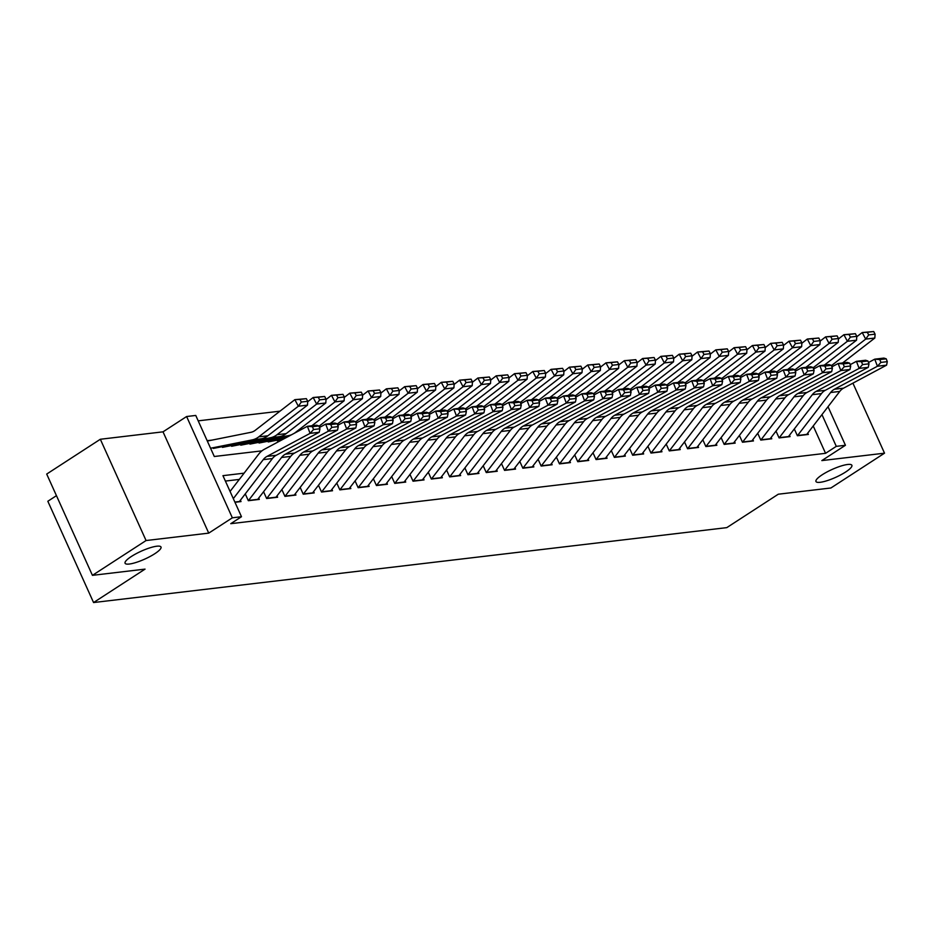 <?xml version="1.0" encoding="UTF-8"?>
<svg xmlns="http://www.w3.org/2000/svg" width="934" height="934" viewBox="0 0 934 934"><rect width="100%" height="100%" fill="white"/><g stroke="black" fill="none" stroke-linecap="round" stroke-linejoin="round"><path stroke-width="1.4" d="M822.2 474.776A19.707 4.331 -24.3 0 1 840.658 466.136A19.707 4.331 -24.3 0 1 851.878 465.284A19.707 4.331 -24.3 0 1 845.632 472.009A19.707 4.331 -24.3 0 1 827.174 480.648A19.707 4.331 -24.3 0 1 815.966 481.5A19.707 4.331 -24.3 0 1 822.2 474.776M131.32 556.512A19.707 4.331 -24.3 0 1 149.779 547.873A19.707 4.331 -24.3 0 1 160.998 547.02A19.707 4.331 -24.3 0 1 154.752 553.745A19.707 4.331 -24.3 0 1 136.294 562.385A19.707 4.331 -24.3 0 1 125.074 563.237A19.707 4.331 -24.3 0 1 131.32 556.512M56.449 495.662L47.832 501.266L93.563 602.547L726.792 527.628L778.279 494.214L830.898 487.992L884.521 453.177L852.917 383.162M93.563 602.547L145.05 569.121L92.431 575.344L46.7 474.063L100.335 439.26L146.066 540.541L208.737 533.127L232.344 517.81L186.613 416.529L195.755 415.443L214.295 456.504L261.94 450.865M208.737 533.127L163.018 431.835L100.335 439.26M163.018 431.835L186.613 416.529M279.99 411.17L198.195 420.849M92.431 575.344L146.066 540.541M794.309 428.939L797.391 435.746L808.365 434.45L807.758 433.107M776.014 431.111L779.084 437.906L790.071 436.61L789.464 435.267M757.707 433.271L760.778 440.077L771.764 438.782L771.157 437.439M739.413 435.442L742.483 442.237L753.458 440.941L752.851 439.599M721.106 437.602L724.177 444.409L735.163 443.113L734.556 441.759M702.812 439.774L705.882 446.569L716.857 445.273L716.25 443.93M684.505 441.934L687.576 448.74L698.562 447.433L697.955 446.09M666.199 444.105L669.281 450.9L680.256 449.604L679.648 448.262M647.904 446.265L650.975 453.072L661.949 451.764L661.354 450.421M629.598 448.425L632.668 455.232L643.654 453.936L643.047 452.593M611.303 450.597L614.374 457.403L625.348 456.096L624.741 454.753M592.997 452.757L596.067 459.563L607.053 458.267L606.446 456.924M574.702 454.928L577.772 461.723L588.747 460.427L588.14 459.084M556.395 457.088L559.466 463.894L570.452 462.599L569.845 461.244M538.089 459.259L541.16 466.054L552.146 464.758L551.539 463.416M519.794 461.419L522.865 468.226L533.839 466.918L533.232 465.576M501.488 463.591L504.558 470.386L515.545 469.09L514.938 467.747M483.193 465.751L486.264 472.557L497.238 471.25L496.631 469.907M464.887 467.911L467.957 474.717L478.944 473.421L478.336 472.079M446.592 470.082L449.663 476.889L460.637 475.581L460.03 474.238M428.286 472.242L431.356 479.049L442.342 477.753L441.735 476.41M409.979 474.414L413.05 481.208L424.036 479.913L423.429 478.57M391.685 476.573L394.755 483.38L405.73 482.084L405.123 480.741M373.378 478.745L376.449 485.54L387.435 484.244L386.828 482.901M355.083 480.905L358.154 487.711L369.128 486.416L368.521 485.061M336.777 483.076L339.848 489.871L350.834 488.575L350.227 487.233M318.471 485.236L321.553 492.043L332.527 490.735L331.92 489.393M300.176 487.408L303.246 494.203L314.221 492.907L313.626 491.564M281.87 489.568L284.94 496.374L295.926 495.067L295.319 493.724M263.575 491.728L266.645 498.534L277.62 497.238L277.013 495.896M245.268 493.899L248.339 500.706L259.325 499.398L258.718 498.055M211.925 440.124L207.161 440.696M244.113 473.164L222.946 475.663L241.486 516.724L230.768 523.682L825.563 453.317L813.222 425.986M239.302 479.422L225.386 481.068M234.971 502.282L241.019 501.57L240.412 500.227M828.026 406.71L845.445 445.273L821.838 460.59L884.521 453.177M845.445 445.273L836.292 446.359L821.955 414.614M825.563 453.317L836.292 446.359M241.486 516.724L232.344 517.81M233.325 498.628L263.26 459.633A15.399 12.329 83.3 0 1 267.042 456.376L310.088 433.364L307.391 426.289L264.345 449.289A23.093 18.493 -96.7 0 0 258.671 454.193L230.068 491.436M239.209 501.78A10.776 8.628 -96.7 0 0 239.408 501.523L272.413 458.547A15.399 12.329 83.3 0 1 276.195 455.29L319.241 432.279L310.088 433.364L313.544 429.523L319.953 428.776L318.879 425.939L312.47 426.698L313.544 429.523M312.47 426.698L307.391 426.289L316.544 425.203L318.879 425.939M319.241 432.279L319.953 428.776M307.741 401.281L306.352 398.655L299.942 399.402L301.332 402.04L307.741 401.281L307.484 405.146L267.895 435.781A23.093 18.493 83.3 0 1 261.368 438.805L213.314 448.437M307.484 405.146L298.343 406.232L258.741 436.867A23.093 18.493 83.3 0 1 252.215 439.891L210.57 448.238M301.332 402.04L298.343 406.232L294.864 399.659L306.352 398.655M207.325 441.046L250.919 432.314A15.399 12.329 -96.7 0 0 255.274 430.294L294.864 399.659L299.942 399.402M248.362 500.694A10.776 8.628 -96.7 0 0 248.561 500.449L281.566 457.473A15.399 12.329 83.3 0 1 285.349 454.204L328.383 431.193L325.697 424.118L319.451 427.457M257.515 499.62A10.776 8.628 -96.7 0 0 257.714 499.363L290.707 456.387A15.399 12.329 83.3 0 1 294.49 453.118L337.536 430.119L328.383 431.193L331.85 427.363L338.26 426.604L337.174 423.779L330.776 424.538L331.85 427.363M330.776 424.538L325.697 424.118L334.839 423.044L337.174 423.779M337.536 430.119L338.26 426.604M266.657 498.534A10.776 8.628 -96.7 0 0 266.867 498.277L299.861 455.302A15.399 12.329 83.3 0 1 303.643 452.044L346.689 429.033L343.992 421.958L337.758 425.297M275.81 497.448A10.776 8.628 -96.7 0 0 276.02 497.192L309.014 454.216A15.399 12.329 83.3 0 1 312.797 450.959L355.842 427.947L346.689 429.033L350.157 425.203L356.554 424.445L355.48 421.608L349.071 422.366L350.157 425.203M349.071 422.366L343.992 421.958L353.145 420.872L355.48 421.608M355.842 427.947L356.554 424.445M284.963 496.363A10.776 8.628 -96.7 0 0 285.162 496.117L318.167 453.142A15.399 12.329 83.3 0 1 321.95 449.873L364.996 426.873L362.299 419.786L356.052 423.125M294.117 495.289A10.776 8.628 -96.7 0 0 294.315 495.032L327.32 452.056A15.399 12.329 83.3 0 1 331.103 448.787L374.137 425.787L364.996 426.873L368.451 423.032L374.861 422.273L373.775 419.448L367.377 420.207L368.451 423.032M367.377 420.207L362.299 419.786L371.452 418.712L373.775 419.448M374.137 425.787L374.861 422.273M303.27 494.203A10.776 8.628 -96.7 0 0 303.468 493.946L336.462 450.97A15.399 12.329 83.3 0 1 340.245 447.713L383.29 424.701L380.593 417.626L374.359 420.965M312.411 493.117A10.776 8.628 -96.7 0 0 312.621 492.872L345.615 449.884A15.399 12.329 83.3 0 1 349.398 446.627L392.443 423.616L383.29 424.701L386.758 420.872L393.156 420.113L392.082 417.276L385.672 418.035L386.758 420.872M385.672 418.035L380.593 417.626L389.747 416.541L392.082 417.276M392.443 423.616L393.156 420.113M326.048 399.11L324.658 396.483L318.249 397.242L319.638 399.869L326.048 399.11L325.791 402.986L286.189 433.621A23.093 18.493 83.3 0 1 279.675 436.645L231.62 446.277M325.791 402.986L316.638 404.072L277.036 434.707A23.093 18.493 83.3 0 1 270.521 437.719L222.467 447.363M319.638 399.869L316.638 404.072L313.17 397.499L324.658 396.483M307.718 401.713L313.17 397.499L318.249 397.242M344.342 396.95L342.953 394.323L336.555 395.082L337.933 397.709L344.342 396.95L344.097 400.826L311.863 425.752M288.524 436.376L249.915 444.117M291.7 434.672A23.093 18.493 83.3 0 1 288.816 435.559L240.762 445.191M344.097 400.826L334.944 401.9L295.342 432.535A23.093 18.493 83.3 0 1 294.292 433.283M337.933 397.709L334.944 401.9L331.477 395.327L342.953 394.323M326.013 399.554L331.477 395.327L336.555 395.082M362.649 394.778L361.26 392.152L354.85 392.91L356.239 395.537L362.649 394.778L362.392 398.655L330.157 423.592M284.018 438.782L268.221 441.945M286.271 437.579L259.068 443.031M362.392 398.655L353.239 399.74L318.984 426.243M356.239 395.537L353.239 399.74L349.771 393.167L361.26 392.152M344.319 397.382L349.771 393.167L354.85 392.91M380.944 392.619L379.554 389.992L373.156 390.751L374.546 393.377L380.944 392.619L380.698 396.495L348.464 421.432M281.764 439.984L277.375 440.86M380.698 396.495L371.545 397.569L337.291 424.071M374.546 393.377L371.545 397.569L368.078 390.996L379.554 389.992M362.614 395.222L368.078 390.996L373.156 390.751M321.565 492.043A10.776 8.628 -96.7 0 0 321.763 491.786L354.768 448.81A15.399 12.329 83.3 0 1 358.551 445.541L401.597 422.542L398.9 415.455L392.654 418.794M330.718 490.957A10.776 8.628 -96.7 0 0 330.916 490.7L363.921 447.725A15.399 12.329 83.3 0 1 367.704 444.467L410.75 421.456L401.597 422.542L405.052 418.701L411.462 417.942L410.388 415.116L403.978 415.875L405.052 418.701M403.978 415.875L398.9 415.455L408.053 414.381L410.388 415.116M410.75 421.456L411.462 417.942M399.25 390.459L397.861 387.82L391.451 388.579L392.84 391.206L399.25 390.459L398.993 394.323L366.758 419.261M398.993 394.323L389.84 395.409L355.597 421.911M392.84 391.206L389.84 395.409L386.372 388.836L397.861 387.82M380.92 393.051L386.372 388.836L391.451 388.579M339.871 489.871A10.776 8.628 -96.7 0 0 340.069 489.614L373.075 446.639A15.399 12.329 83.3 0 1 376.857 443.381L419.891 420.37L417.206 413.295L410.96 416.634M349.024 488.786A10.776 8.628 -96.7 0 0 349.223 488.54L382.216 445.565A15.399 12.329 83.3 0 1 385.999 442.296L429.045 419.284L419.891 420.37L423.359 416.541L429.768 415.782L428.683 412.945L422.285 413.704L423.359 416.541M422.285 413.704L417.206 413.295L426.348 412.209L428.683 412.945M429.045 419.284L429.768 415.782M417.545 388.287L416.167 385.66L409.757 386.419L411.147 389.046L417.545 388.287L417.3 392.163L385.065 417.101M417.3 392.163L408.146 393.237L373.892 419.74M411.147 389.046L408.146 393.237L404.679 386.664L416.167 385.66M399.215 390.891L404.679 386.664L409.757 386.419M358.166 487.711A10.776 8.628 -96.7 0 0 358.376 487.455L391.369 444.479A15.399 12.329 83.3 0 1 395.152 441.21L438.198 418.21L435.501 411.135L429.266 414.462M367.319 486.626A10.776 8.628 -96.7 0 0 367.517 486.369L400.523 443.393A15.399 12.329 83.3 0 1 404.305 440.136L447.351 417.124L438.198 418.21L441.654 414.369L448.063 413.61L446.989 410.785L440.579 411.544L441.654 414.369M440.579 411.544L435.501 411.135L444.654 410.049L446.989 410.785M447.351 417.124L448.063 413.61M435.851 386.127L434.462 383.489L428.064 384.248L429.442 386.886L435.851 386.127L435.594 389.992L403.36 414.929M435.594 389.992L426.453 391.077L392.198 417.58M429.442 386.886L426.453 391.077L422.985 384.504L434.462 383.489M417.521 388.731L422.985 384.504L428.064 384.248M376.472 485.54A10.776 8.628 -96.7 0 0 376.671 485.283L409.676 442.307A15.399 12.329 83.3 0 1 413.458 439.05L456.504 416.039L453.807 408.964L447.561 412.303M385.625 484.454A10.776 8.628 -96.7 0 0 385.824 484.209L418.829 441.233A15.399 12.329 83.3 0 1 422.612 437.964L465.646 414.965L456.504 416.039L459.96 412.209L466.37 411.45L465.284 408.613L458.886 409.372L459.96 412.209M458.886 409.372L453.807 408.964L462.96 407.878L465.284 408.613M465.646 414.965L466.37 411.45M454.157 383.956L452.768 381.329L446.359 382.088L447.748 384.715L454.157 383.956L453.901 387.832L421.666 412.77M453.901 387.832L444.747 388.918L410.493 415.408M447.748 384.715L444.747 388.918L441.28 382.333L452.768 381.329M435.828 386.559L441.28 382.333L446.359 382.088M394.778 483.38A10.776 8.628 -96.7 0 0 394.977 483.123L427.97 440.147A15.399 12.329 83.3 0 1 431.753 436.878L474.799 413.879L472.102 406.804L465.868 410.131M403.92 482.294A10.776 8.628 -96.7 0 0 404.13 482.037L437.124 439.062A15.399 12.329 83.3 0 1 440.906 435.804L483.952 412.793L474.799 413.879L478.266 410.038L484.664 409.279L483.59 406.453L477.181 407.212L478.266 410.038M477.181 407.212L472.102 406.804L481.255 405.718L483.59 406.453M483.952 412.793L484.664 409.279M472.452 381.796L471.063 379.157L464.665 379.916L466.054 382.555L472.452 381.796L472.207 385.66L439.972 410.598M472.207 385.66L463.054 386.746L428.799 413.248M466.054 382.555L463.054 386.746L459.586 380.173L471.063 379.157M454.122 384.399L459.586 380.173L464.665 379.916M413.073 481.208A10.776 8.628 -96.7 0 0 413.272 480.963L446.277 437.988A15.399 12.329 83.3 0 1 450.06 434.719L493.105 411.707L490.408 404.632L484.162 407.971M422.226 480.134A10.776 8.628 -96.7 0 0 422.425 479.878L455.43 436.902A15.399 12.329 83.3 0 1 459.213 433.633L502.247 410.633L493.105 411.707L496.561 407.878L502.971 407.119L501.897 404.294L495.487 405.041L496.561 407.878M495.487 405.041L490.408 404.632L499.562 403.546L501.897 404.294M502.247 410.633L502.971 407.119M490.759 379.624L489.369 376.997L482.96 377.756L484.349 380.383L490.759 379.624L490.502 383.5L458.267 408.438M490.502 383.5L481.349 384.586L447.094 411.077M484.349 380.383L481.349 384.586L477.881 378.013L489.369 376.997M472.429 382.228L477.881 378.013L482.96 377.756M431.38 479.049A10.776 8.628 -96.7 0 0 431.578 478.792L464.572 435.816A15.399 12.329 83.3 0 1 468.354 432.559L511.4 409.547L508.703 402.472L502.469 405.8M440.521 477.963A10.776 8.628 -96.7 0 0 440.731 477.706L473.725 434.73A15.399 12.329 83.3 0 1 477.507 431.473L520.553 408.462L511.4 409.547L514.867 405.706L521.265 404.959L520.191 402.122L513.782 402.881L514.867 405.706M513.782 402.881L508.703 402.472L517.856 401.387L520.191 402.122M520.553 408.462L521.265 404.959M509.053 377.464L507.676 374.838L501.266 375.585L502.655 378.223L509.053 377.464L508.808 381.329L476.573 406.267M508.808 381.329L499.655 382.415L465.401 408.917M502.655 378.223L499.655 382.415L496.188 375.842L507.676 374.838M490.724 380.068L496.188 375.842L501.266 375.585M449.674 476.877A10.776 8.628 -96.7 0 0 449.884 476.632L482.878 433.656A15.399 12.329 83.3 0 1 486.661 430.387L529.706 407.376L527.01 400.301L520.775 403.64M458.827 475.803A10.776 8.628 -96.7 0 0 459.026 475.546L492.031 432.57A15.399 12.329 83.3 0 1 495.814 429.301L538.86 406.302L529.706 407.376L533.162 403.546L539.572 402.787L538.498 399.962L532.088 400.721L533.162 403.546M532.088 400.721L527.01 400.301L536.163 399.227L538.498 399.962M538.86 406.302L539.572 402.787M527.36 375.293L525.97 372.666L519.561 373.425L520.95 376.052L527.36 375.293L527.103 379.169L494.868 404.107M527.103 379.169L517.961 380.255L483.707 406.745M520.95 376.052L517.961 380.255L514.482 373.682L525.97 372.666M509.03 377.896L514.482 373.682L519.561 373.425M467.981 474.717A10.776 8.628 -96.7 0 0 468.179 474.46L501.184 431.485A15.399 12.329 83.3 0 1 504.967 428.227L548.001 405.216L545.316 398.141L539.07 401.48M477.134 473.631A10.776 8.628 -96.7 0 0 477.332 473.386L510.326 430.399A15.399 12.329 83.3 0 1 514.109 427.142L557.154 404.13L548.001 405.216L551.469 401.387L557.878 400.628L556.792 397.791L550.395 398.549L551.469 401.387M550.395 398.549L545.316 398.141L554.457 397.055L556.792 397.791M557.154 404.13L557.878 400.628M545.666 373.133L544.277 370.506L537.867 371.265L539.257 373.892L545.666 373.133L545.409 377.009L513.175 401.947M545.409 377.009L536.256 378.083L502.002 404.585M539.257 373.892L536.256 378.083L532.789 371.51L544.277 370.506M527.325 375.737L532.789 371.51L537.867 371.265M486.275 472.546A10.776 8.628 -96.7 0 0 486.486 472.3L519.479 429.325A15.399 12.329 83.3 0 1 523.262 426.056L566.308 403.056L563.611 395.969L557.376 399.308M495.429 471.472A10.776 8.628 -96.7 0 0 495.627 471.215L528.632 428.239A15.399 12.329 83.3 0 1 532.415 424.982L575.461 401.97L566.308 403.056L569.775 399.215L576.173 398.456L575.099 395.631L568.689 396.39L569.775 399.215M568.689 396.39L563.611 395.969L572.764 394.895L575.099 395.631M575.461 401.97L576.173 398.456M563.961 370.961L562.572 368.335L556.174 369.093L557.551 371.72L563.961 370.961L563.704 374.838L531.481 399.775M563.704 374.838L554.562 375.923L520.308 402.426M557.551 371.72L554.562 375.923L551.095 369.35L562.572 368.335M545.631 373.565L551.095 369.35L556.174 369.093M504.582 470.386A10.776 8.628 -96.7 0 0 504.78 470.129L537.786 427.153A15.399 12.329 83.3 0 1 541.568 423.896L584.614 400.884L581.917 393.809L575.671 397.148M513.735 469.3A10.776 8.628 -96.7 0 0 513.933 469.055L546.939 426.079A15.399 12.329 83.3 0 1 550.721 422.81L593.755 399.799L584.614 400.884L588.07 397.055L594.479 396.296L593.394 393.459L586.996 394.218L588.07 397.055M586.996 394.218L581.917 393.809L591.07 392.724L593.394 393.459M593.755 399.799L594.479 396.296M582.267 368.802L580.878 366.175L574.468 366.934L575.858 369.56L582.267 368.802L582.01 372.678L549.776 397.615M582.01 372.678L572.857 373.752L538.603 400.254M575.858 369.56L572.857 373.752L569.39 367.179L580.878 366.175M563.938 371.405L569.39 367.179L574.468 366.934M522.888 468.226A10.776 8.628 -96.7 0 0 523.087 467.969L556.08 424.993A15.399 12.329 83.3 0 1 559.863 421.724L602.909 398.725L600.212 391.65L593.977 394.977M532.03 467.14A10.776 8.628 -96.7 0 0 532.24 466.883L565.233 423.908A15.399 12.329 83.3 0 1 569.016 420.65L612.062 397.639L602.909 398.725L606.376 394.884L612.774 394.125L611.7 391.299L605.29 392.058L606.376 394.884M605.29 392.058L600.212 391.65L609.365 390.564L611.7 391.299M612.062 397.639L612.774 394.125M600.562 366.642L599.173 364.003L592.775 364.762L594.164 367.389L600.562 366.642L600.317 370.506L568.082 395.444M600.317 370.506L591.164 371.592L556.909 398.094M594.164 367.389L591.164 371.592L587.696 365.019L599.173 364.003M582.232 369.245L587.696 365.019L592.775 364.762M541.183 466.054A10.776 8.628 -96.7 0 0 541.381 465.797L574.387 422.822A15.399 12.329 83.3 0 1 578.169 419.564L621.215 396.553L618.518 389.478L612.272 392.817M550.336 464.969A10.776 8.628 -96.7 0 0 550.535 464.723L583.54 421.748A15.399 12.329 83.3 0 1 587.323 418.479L630.368 395.467L621.215 396.553L624.671 392.724L631.08 391.965L630.006 389.128L623.597 389.887L624.671 392.724M623.597 389.887L618.518 389.478L627.671 388.392L630.006 389.128M630.368 395.467L631.08 391.965M618.868 364.47L617.479 361.843L611.069 362.602L612.459 365.229L618.868 364.47L618.612 368.346L586.377 393.284M618.612 368.346L609.458 369.432L575.216 395.923M612.459 365.229L609.458 369.432L605.991 362.847L617.479 361.843M600.539 367.074L605.991 362.847L611.069 362.602M559.489 463.894A10.776 8.628 -96.7 0 0 559.688 463.638L592.693 420.662A15.399 12.329 83.3 0 1 596.476 417.393L639.51 394.393L636.825 387.318L630.578 390.646M568.643 462.809A10.776 8.628 -96.7 0 0 568.841 462.552L601.835 419.576A15.399 12.329 83.3 0 1 605.617 416.319L648.663 393.307L639.51 394.393L642.977 390.552L649.375 389.793L648.301 386.968L641.891 387.727L642.977 390.552M641.891 387.727L636.825 387.318L645.966 386.232L648.301 386.968M648.663 393.307L649.375 389.793M637.163 362.31L635.785 359.672L629.376 360.431L630.765 363.069L637.163 362.31L636.918 366.175L604.683 391.113M636.918 366.175L627.765 367.26L593.51 393.763M630.765 363.069L627.765 367.26L624.297 360.687L635.785 359.672M618.833 364.914L624.297 360.687L629.376 360.431M577.784 461.723A10.776 8.628 -96.7 0 0 577.994 461.478L610.988 418.49A15.399 12.329 83.3 0 1 614.77 415.233L657.816 392.222L655.119 385.147L648.885 388.486M586.937 460.637A10.776 8.628 -96.7 0 0 587.136 460.392L620.141 417.416A15.399 12.329 83.3 0 1 623.924 414.147L666.969 391.148L657.816 392.222L661.272 388.392L667.682 387.633L666.607 384.808L660.198 385.555L661.272 388.392M660.198 385.555L655.119 385.147L664.272 384.061L666.607 384.808M666.969 391.148L667.682 387.633M655.47 360.139L654.08 357.512L647.671 358.271L649.06 360.898L655.47 360.139L655.213 364.015L622.978 388.953M655.213 364.015L646.071 365.101L611.817 391.591M649.06 360.898L646.071 365.101L642.592 358.516L654.08 357.512M637.14 362.742L642.592 358.516L647.671 358.271M596.09 459.563A10.776 8.628 -96.7 0 0 596.289 459.306L629.294 416.331A15.399 12.329 83.3 0 1 633.077 413.073L676.111 390.062L673.426 382.987L667.18 386.314M605.244 458.477A10.776 8.628 -96.7 0 0 605.442 458.22L638.436 415.245A15.399 12.329 83.3 0 1 642.218 411.987L685.264 388.976L676.111 390.062L679.578 386.221L685.988 385.473L684.902 382.636L678.504 383.395L679.578 386.221M678.504 383.395L673.426 382.987L682.567 381.901L684.902 382.636M685.264 388.976L685.988 385.473M673.776 357.979L672.387 355.352L665.977 356.099L667.366 358.738L673.776 357.979L673.519 361.843L641.284 386.781M673.519 361.843L664.366 362.929L630.111 389.431M667.366 358.738L664.366 362.929L660.898 356.356L672.387 355.352M655.446 360.582L660.898 356.356L665.977 356.099M614.385 457.391A10.776 8.628 -96.7 0 0 614.595 457.146L647.589 414.171A15.399 12.329 83.3 0 1 651.372 410.902L694.417 387.89L691.72 380.815L685.486 384.154M623.538 456.317A10.776 8.628 -96.7 0 0 623.749 456.061L656.742 413.085A15.399 12.329 83.3 0 1 660.525 409.816L703.571 386.816L694.417 387.89L697.885 384.061L704.283 383.302L703.209 380.477L696.799 381.235L697.885 384.061M696.799 381.235L691.72 380.815L700.874 379.741L703.209 380.477M703.571 386.816L704.283 383.302M692.071 355.807L690.681 353.18L684.283 353.939L685.661 356.566L692.071 355.807L691.825 359.683L659.591 384.621M691.825 359.683L682.672 360.769L648.418 387.26M685.661 356.566L682.672 360.769L679.205 354.196L690.681 353.18M673.741 358.411L679.205 354.196L684.283 353.939M632.692 455.232A10.776 8.628 -96.7 0 0 632.89 454.975L665.895 411.999A15.399 12.329 83.3 0 1 669.678 408.742L712.724 385.73L710.027 378.655L703.781 381.983M641.845 454.146A10.776 8.628 -96.7 0 0 642.043 453.889L675.048 410.913A15.399 12.329 83.3 0 1 678.831 407.656L721.865 384.645L712.724 385.73L716.18 381.901L722.589 381.142L721.503 378.305L715.105 379.064L716.18 381.901M715.105 379.064L710.027 378.655L719.18 377.569L721.503 378.305M721.865 384.645L722.589 381.142M710.377 353.647L708.988 351.021L702.578 351.779L703.967 354.406L710.377 353.647L710.12 357.524L677.886 382.45M710.12 357.524L700.967 358.598L666.713 385.1M703.967 354.406L700.967 358.598L697.5 352.025L708.988 351.021M692.047 356.251L697.5 352.025L702.578 351.779M650.998 453.06A10.776 8.628 -96.7 0 0 651.196 452.815L684.19 409.839A15.399 12.329 83.3 0 1 687.973 406.57L731.018 383.559L728.322 376.484L722.087 379.823M660.14 451.986A10.776 8.628 -96.7 0 0 660.35 451.729L693.343 408.753A15.399 12.329 83.3 0 1 697.126 405.484L740.172 382.485L731.018 383.559L734.486 379.729L740.884 378.971L739.81 376.145L733.4 376.904L734.486 379.729M733.4 376.904L728.322 376.484L737.475 375.41L739.81 376.145M740.172 382.485L740.884 378.971M728.672 351.476L727.282 348.849L720.885 349.608L722.274 352.235L728.672 351.476L728.427 355.352L696.192 380.29M728.427 355.352L719.273 356.438L685.019 382.94M722.274 352.235L719.273 356.438L715.806 349.865L727.282 348.849M710.342 354.079L715.806 349.865L720.885 349.608M669.293 450.9A10.776 8.628 -96.7 0 0 669.491 450.643L702.496 407.668A15.399 12.329 83.3 0 1 706.279 404.41L749.325 381.399L746.628 374.324L740.382 377.663M678.446 449.814A10.776 8.628 -96.7 0 0 678.644 449.569L711.65 406.582A15.399 12.329 83.3 0 1 715.432 403.325L758.478 380.313L749.325 381.399L752.781 377.569L759.19 376.811L758.116 373.974L751.707 374.732L752.781 377.569M751.707 374.732L746.628 374.324L755.781 373.238L758.116 373.974M758.478 380.313L759.19 376.811M746.978 349.316L745.589 346.689L739.179 347.448L740.569 350.075L746.978 349.316L746.721 353.192L714.487 378.13M746.721 353.192L737.568 354.266L703.325 380.768M740.569 350.075L737.568 354.266L734.101 347.693L745.589 346.689M728.648 351.92L734.101 347.693L739.179 347.448M687.599 448.74A10.776 8.628 -96.7 0 0 687.798 448.483L720.803 405.508A15.399 12.329 83.3 0 1 724.586 402.239L767.62 379.239L764.934 372.152L758.688 375.491M696.752 447.655A10.776 8.628 -96.7 0 0 696.951 447.398L729.944 404.422A15.399 12.329 83.3 0 1 733.727 401.165L776.773 378.153L767.62 379.239L771.087 375.398L777.497 374.639L776.411 371.814L770.013 372.573L771.087 375.398M770.013 372.573L764.934 372.152L774.076 371.078L776.411 371.814M776.773 378.153L777.497 374.639M705.894 446.569A10.776 8.628 -96.7 0 0 706.104 446.312L739.098 403.336A15.399 12.329 83.3 0 1 742.88 400.079L785.926 377.067L783.229 369.992L776.995 373.331M715.047 445.483A10.776 8.628 -96.7 0 0 715.246 445.238L748.251 402.262A15.399 12.329 83.3 0 1 752.033 398.993L795.079 375.982L785.926 377.067L789.382 373.238L795.791 372.479L794.717 369.642L788.308 370.401L789.382 373.238M788.308 370.401L783.229 369.992L792.382 368.907L794.717 369.642M795.079 375.982L795.791 372.479M724.2 444.409A10.776 8.628 -96.7 0 0 724.399 444.152L757.404 401.176A15.399 12.329 83.3 0 1 761.187 397.907L804.232 374.908L801.535 367.833L795.289 371.16M733.353 443.323A10.776 8.628 -96.7 0 0 733.552 443.066L766.557 400.091A15.399 12.329 83.3 0 1 770.34 396.833L813.374 373.822L804.232 374.908L807.688 371.067L814.098 370.308L813.012 367.482L806.614 368.241L807.688 371.067M806.614 368.241L801.535 367.833L810.677 366.747L813.012 367.482M813.374 373.822L814.098 370.308M765.273 347.156L763.895 344.518L757.486 345.276L758.875 347.903L765.273 347.156L765.028 351.021L732.793 375.958M765.028 351.021L755.875 352.106L721.62 378.609M758.875 347.903L755.875 352.106L752.407 345.533L763.895 344.518M746.943 349.748L752.407 345.533L757.486 345.276M783.579 344.985L782.19 342.358L775.792 343.117L777.17 345.743L783.579 344.985L783.322 348.861L751.088 373.798M783.322 348.861L774.181 349.935L739.926 376.437M777.17 345.743L774.181 349.935L770.713 343.362L782.19 342.358M765.25 347.588L770.713 343.362L775.792 343.117M801.886 342.825L800.496 340.186L794.087 340.945L795.476 343.584L801.886 342.825L801.629 346.689L769.394 371.627M801.629 346.689L792.476 347.775L758.221 374.277M795.476 343.584L792.476 347.775L789.008 341.202L800.496 340.186M783.556 345.428L789.008 341.202L794.087 340.945M742.507 442.237A10.776 8.628 -96.7 0 0 742.705 441.98L775.699 399.005A15.399 12.329 83.3 0 1 779.481 395.747L822.527 372.736L819.83 365.661L813.596 369M751.648 441.152A10.776 8.628 -96.7 0 0 751.858 440.906L784.852 397.931A15.399 12.329 83.3 0 1 788.635 394.662L831.68 371.662L822.527 372.736L825.995 368.907L832.392 368.148L831.318 365.311L824.909 366.07L825.995 368.907M824.909 366.07L819.83 365.661L828.983 364.575L831.318 365.311M831.68 371.662L832.392 368.148M820.18 340.653L818.791 338.026L812.393 338.785L813.783 341.412L820.18 340.653L819.935 344.529L787.701 369.467M819.935 344.529L810.782 345.615L776.528 372.106M813.783 341.412L810.782 345.615L807.315 339.03L818.791 338.026M801.851 343.257L807.315 339.03L812.393 338.785M760.801 440.077A10.776 8.628 -96.7 0 0 761 439.821L794.005 396.845A15.399 12.329 83.3 0 1 797.788 393.576L840.834 370.576L838.137 363.501L831.89 366.828M769.955 438.992A10.776 8.628 -96.7 0 0 770.153 438.735L803.158 395.759A15.399 12.329 83.3 0 1 806.941 392.502L849.975 369.49L840.834 370.576L844.289 366.735L850.699 365.976L849.625 363.151L843.215 363.91L844.289 366.735M843.215 363.91L838.137 363.501L847.29 362.415L849.625 363.151M849.975 369.49L850.699 365.976M838.487 338.493L837.097 335.855L830.688 336.614L832.077 339.252L838.487 338.493L838.23 342.358L805.995 367.296M838.23 342.358L829.077 343.443L794.822 369.946M832.077 339.252L829.077 343.443L825.609 336.87L837.097 335.855M820.157 341.097L825.609 336.87L830.688 336.614M779.108 437.906A10.776 8.628 -96.7 0 0 779.306 437.661L812.3 394.685A15.399 12.329 83.3 0 1 816.082 391.416L859.128 368.405L856.431 361.33L850.197 364.669M788.249 436.832A10.776 8.628 -96.7 0 0 788.459 436.575L821.453 393.599A15.399 12.329 83.3 0 1 825.236 390.33L868.281 367.331L859.128 368.405L862.596 364.575L868.994 363.816L867.919 360.991L861.51 361.738L862.596 364.575M861.51 361.738L856.431 361.33L865.584 360.244L867.919 360.991M868.281 367.331L868.994 363.816M856.782 336.322L855.404 333.695L848.994 334.454L850.384 337.081L856.782 336.322L856.536 340.198L824.302 365.136M856.536 340.198L847.383 341.284L813.129 367.774M850.384 337.081L847.383 341.284L843.916 334.711L855.404 333.695M838.452 338.925L843.916 334.711L848.994 334.454M797.403 435.746A10.776 8.628 -96.7 0 0 797.613 435.489L830.606 392.513A15.399 12.329 83.3 0 1 834.389 389.256L877.435 366.245L874.738 359.17L868.503 362.497M806.556 434.66A10.776 8.628 -96.7 0 0 806.754 434.403L839.759 391.428A15.399 12.329 83.3 0 1 843.542 388.17L886.588 365.159L877.435 366.245L880.89 362.404L887.3 361.656L886.226 358.819L879.816 359.578L880.89 362.404M879.816 359.578L874.738 359.17L883.891 358.084L886.226 358.819M886.588 365.159L887.3 361.656M875.088 334.162L873.699 331.535L867.289 332.282L868.678 334.921L875.088 334.162L874.831 338.026L842.596 362.964M874.831 338.026L865.69 339.112L831.435 365.614M868.678 334.921L865.69 339.112L862.21 332.539L873.699 331.535M856.758 336.765L862.21 332.539L867.289 332.282M263.26 459.633L272.413 458.547M267.042 456.376L276.195 455.29M234.878 502.06L239.408 501.523M267.895 435.781L258.741 436.867M261.368 438.805L252.215 439.891M281.566 457.473L290.707 456.387M285.349 454.204L294.49 453.118M248.561 500.449L257.714 499.363M299.861 455.302L309.014 454.216M303.643 452.044L312.797 450.959M266.867 498.277L276.02 497.192M318.167 453.142L327.32 452.056M321.95 449.873L331.103 448.787M285.162 496.117L294.315 495.032M336.462 450.97L345.615 449.884M340.245 447.713L349.398 446.627M303.468 493.946L312.621 492.872M286.189 433.621L277.036 434.707M279.675 436.645L270.521 437.719M290.392 435.372L288.816 435.559M354.768 448.81L363.921 447.725M358.551 445.541L367.704 444.467M321.763 491.786L330.916 490.7M373.075 446.639L382.216 445.565M376.857 443.381L385.999 442.296M340.069 489.614L349.223 488.54M391.369 444.479L400.523 443.393M395.152 441.21L404.305 440.136M358.376 487.455L367.517 486.369M409.676 442.307L418.829 441.233M413.458 439.05L422.612 437.964M376.671 485.283L385.824 484.209M427.97 440.147L437.124 439.062M431.753 436.878L440.906 435.804M394.977 483.123L404.13 482.037M446.277 437.988L455.43 436.902M450.06 434.719L459.213 433.633M413.272 480.963L422.425 479.878M464.572 435.816L473.725 434.73M468.354 432.559L477.507 431.473M431.578 478.792L440.731 477.706M482.878 433.656L492.031 432.57M486.661 430.387L495.814 429.301M449.884 476.632L459.026 475.546M501.184 431.485L510.326 430.399M504.967 428.227L514.109 427.142M468.179 474.46L477.332 473.386M519.479 429.325L528.632 428.239M523.262 426.056L532.415 424.982M486.486 472.3L495.627 471.215M537.786 427.153L546.939 426.079M541.568 423.896L550.721 422.81M504.78 470.129L513.933 469.055M556.08 424.993L565.233 423.908M559.863 421.724L569.016 420.65M523.087 467.969L532.24 466.883M574.387 422.822L583.54 421.748M578.169 419.564L587.323 418.479M541.381 465.797L550.535 464.723M592.693 420.662L601.835 419.576M596.476 417.393L605.617 416.319M559.688 463.638L568.841 462.552M610.988 418.49L620.141 417.416M614.77 415.233L623.924 414.147M577.994 461.478L587.136 460.392M629.294 416.331L638.436 415.245M633.077 413.073L642.218 411.987M596.289 459.306L605.442 458.22M647.589 414.171L656.742 413.085M651.372 410.902L660.525 409.816M614.595 457.146L623.749 456.061M665.895 411.999L675.048 410.913M669.678 408.742L678.831 407.656M632.89 454.975L642.043 453.889M684.19 409.839L693.343 408.753M687.973 406.57L697.126 405.484M651.196 452.815L660.35 451.729M702.496 407.668L711.65 406.582M706.279 404.41L715.432 403.325M669.491 450.643L678.644 449.569M720.803 405.508L729.944 404.422M724.586 402.239L733.727 401.165M687.798 448.483L696.951 447.398M739.098 403.336L748.251 402.262M742.88 400.079L752.033 398.993M706.104 446.312L715.246 445.238M757.404 401.176L766.557 400.091M761.187 397.907L770.34 396.833M724.399 444.152L733.552 443.066M775.699 399.005L784.852 397.931M779.481 395.747L788.635 394.662M742.705 441.98L751.858 440.906M794.005 396.845L803.158 395.759M797.788 393.576L806.941 392.502M761 439.821L770.153 438.735M812.3 394.685L821.453 393.599M816.082 391.416L825.236 390.33M779.306 437.661L788.459 436.575M830.606 392.513L839.759 391.428M834.389 389.256L843.542 388.17M797.613 435.489L806.754 434.403"/></g></svg>

